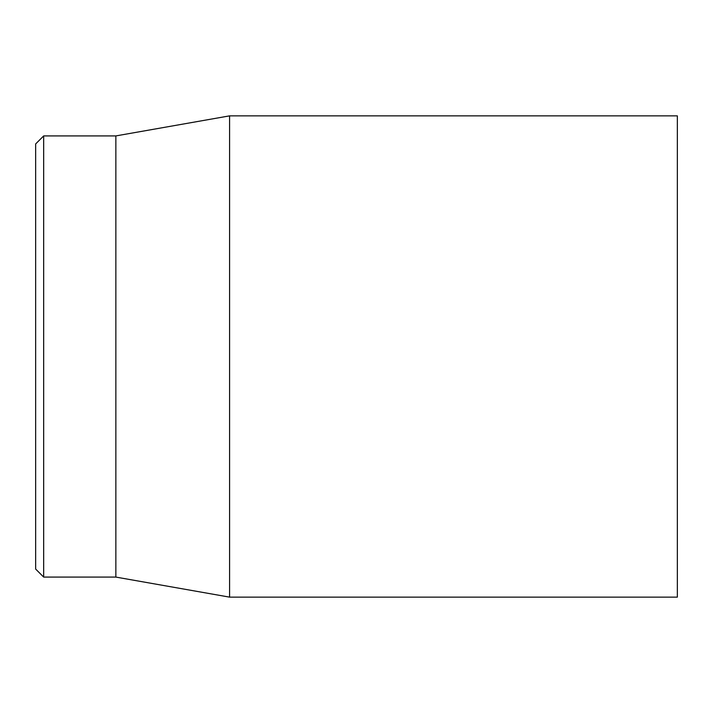 <?xml version="1.0" encoding="UTF-8"?>
<svg xmlns="http://www.w3.org/2000/svg" width="713" height="713" viewBox="0 0 713 713"><rect width="100%" height="100%" fill="white"/><g stroke="black" fill="none" stroke-linecap="round" stroke-linejoin="round"><path stroke-width="1.07" d="M677.35 356.5L677.35 115.862L229.586 115.862L229.586 597.138L677.35 597.138L677.35 356.5M35.65 356.5L35.65 569.063L43.671 577.084L43.671 135.916L35.65 143.937L35.65 356.5M43.671 577.084L115.862 577.084L115.862 135.916L43.671 135.916M115.862 577.084L229.586 597.138M115.862 135.916L229.586 115.862"/></g></svg>
